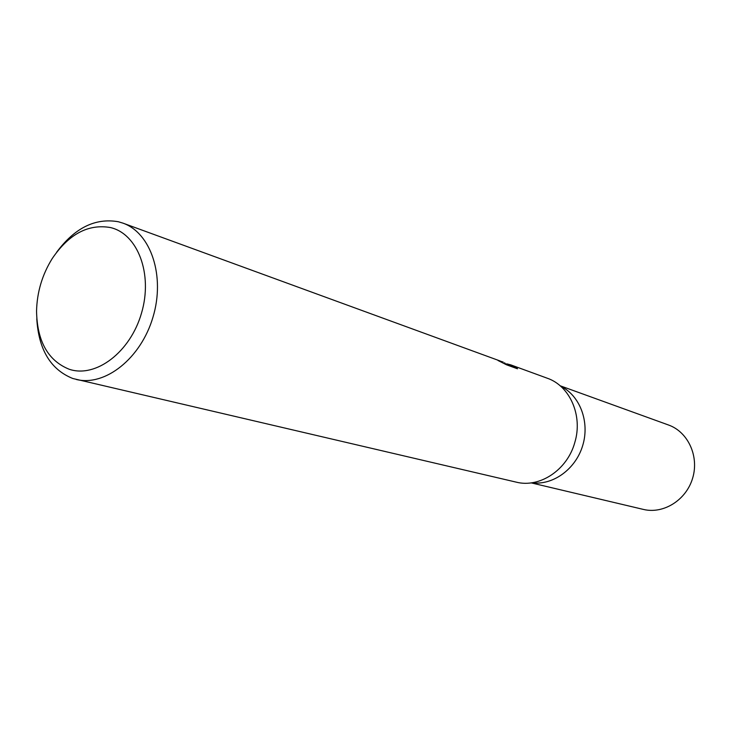 <?xml version="1.0" encoding="UTF-8"?>
<svg xmlns="http://www.w3.org/2000/svg" width="731" height="731" viewBox="0 0 731 731"><rect width="100%" height="100%" fill="white"/><g stroke="black" fill="none" stroke-linecap="round" stroke-linejoin="round"><path stroke-width="1.1" d="M506.747 364.888L507.031 363.901L510.859 364.906L547.19 378.192C569.851 385.84 583.018 415.61 574.822 442.419C567.411 469.887 539.679 488.253 516.196 482.131L72.835 378.512C50.686 369.648 38.661 349.738 36.778 318.798M501.302 361.461L503.257 362.128M56.625 252.25C74.726 227.889 95.295 217.719 118.321 221.74L122.909 223.119C150.942 232.897 165.425 276.08 152.962 317.217C140.864 358.455 105.09 386.653 76.28 379.471M504.509 363.398L515.839 367.117L517.484 368.789L506.546 364.815L498.049 360.511L502.124 361.973L500.013 360.95L122.909 223.119M110.308 227.524C137.702 233.682 153.099 273.915 141.549 312.987C130.42 352.168 95.761 378.32 69.189 369.246C48.008 360.657 37.135 341.286 36.55 311.141C36.998 292.181 42.234 274.646 52.239 258.536C68.86 234.103 88.213 223.768 110.308 227.524M504.427 363.691L504.71 362.722M515.556 368.086L515.839 367.117M560.576 386.169C579.857 395.407 589.926 421.668 582.753 445.389C575.763 469.165 552.956 485.612 531.766 482.789M560.101 385.758L668.509 425.003C687.999 431.857 699.311 456.235 692.641 478.156C686.217 500.15 663.401 514.35 643.335 509.406L531.145 482.871M506.811 364.641L504.929 363.956M502.124 361.973L501.987 362.43"/></g></svg>
